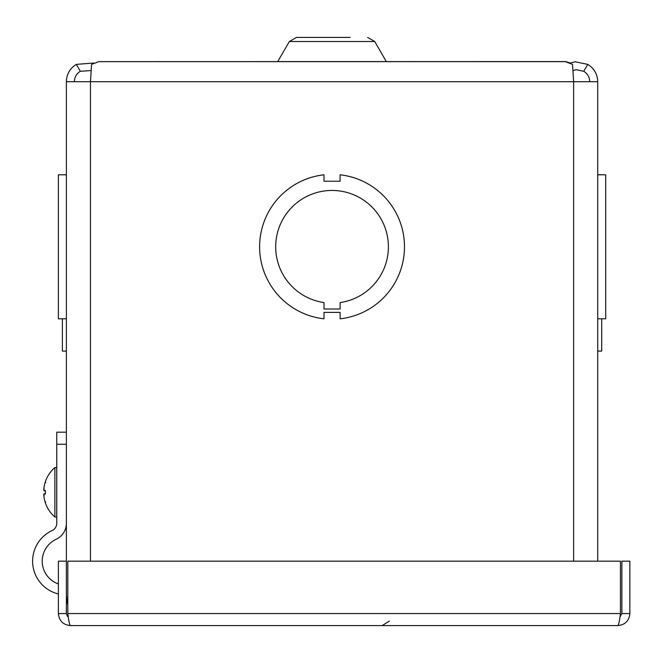 <?xml version="1.0" encoding="UTF-8"?>
<svg xmlns="http://www.w3.org/2000/svg" width="663" height="663" viewBox="0 0 663 663"><rect width="100%" height="100%" fill="white"/><g stroke="black" fill="none" stroke-linecap="round" stroke-linejoin="round"><path stroke-width="0.99" d="M386.28 61.518L374.736 41.52L289.366 41.52L296.444 37.426L289.366 41.52L277.706 61.576L386.388 61.576M296.444 37.426L350.163 37.426M67.8 597.007L66.383 597.007L66.383 81.706L90.466 81.706L91.577 64.386L98.82 61.642L565.274 61.642L572.525 64.386L573.628 81.706L597.719 81.706L597.719 561.171L597.719 81.706C597.462 74.181 594.156 68.405 587.783 64.386L575.177 61.792L570.379 63.035L565.514 61.576L98.58 61.651M597.719 174.717L601.706 174.717L597.719 174.717M605.7 174.8L597.719 174.8L605.7 174.8L605.7 318.812L597.719 318.812M587.783 64.386L583.755 71.281L576.164 69.723L573.006 70.576L573.089 71.902M589.73 81.706C589.581 77.173 587.584 73.701 583.755 71.281M66.383 597.007L67.8 605.029M74.364 81.706C74.521 77.173 76.51 73.701 80.347 71.281L76.311 64.386L93.74 63.018M91.096 70.56L80.347 71.281M62.388 351.1L66.383 351.1L62.388 351.1L62.388 318.812M62.388 174.8L66.383 174.717M76.311 64.386C69.938 68.405 66.632 74.181 66.383 81.706M597.719 351.1L601.706 351.1L601.706 318.812M66.383 174.8L58.394 174.8L58.394 318.812L66.383 318.812L58.394 318.812M323.992 309.016L323.992 302.577A56.355 56.355 0 0 1 284.642 216.329A56.355 56.355 0 0 1 379.443 216.32A56.355 56.355 0 0 1 340.119 302.577L340.119 309.016L323.992 309.016M340.119 312.372L323.992 312.372L323.992 318.812A72.458 72.458 0 0 1 323.992 174.8L323.992 181.239L340.094 181.239L340.094 174.8A72.458 72.458 0 0 1 340.119 318.812L340.119 312.372M56.761 432.193L66.383 432.193L56.761 432.193L56.761 444.268L66.383 444.268M58.394 593.982A33.772 33.772 0 0 1 52.112 530.557A8.047 8.047 0 0 0 56.761 523.256L56.761 444.268M66.383 523.256A17.669 17.669 0 0 1 56.173 539.276A24.15 24.15 0 0 0 58.394 583.962M52.112 530.557A8.047 8.047 0 0 0 56.761 523.256M45.697 501.916L45.324 502.662A32.702 32.644 -171.9 0 1 44.023 497.399A32.702 32.644 -171.9 0 0 45.291 502.546M44.023 497.399L44.023 493.811A32.702 2.006 -0.5 0 0 45.324 494.126L45.324 490.438A32.702 2.006 -179.5 0 0 44.023 490.753L44.023 487.164A32.702 32.644 -8.1 0 1 45.324 481.902L45.697 482.647M43.791 494.383L43.775 494.797M43.791 495.302L43.833 495.899M43.99 493.811L45.291 493.802L43.99 493.811M43.899 488.018L43.833 488.664M43.791 489.261L43.775 489.766M43.899 490.695L45.291 490.761M45.291 482.018A32.702 32.644 -8.1 0 0 44.023 487.164M54.88 492.286L54.88 517.016L56.72 517.016L56.72 467.548L54.88 467.548L54.88 492.286M58.394 613.565C59.115 620.841 63.118 624.853 70.402 625.574C69.532 624.853 68.67 620.85 67.8 613.565L68.281 616.971L67.253 616.068L66.375 613.565L66.375 561.171L58.394 561.171L58.394 613.565L66.375 613.565M621.861 613.565L619.963 616.98L620.444 613.565C619.573 620.85 618.703 624.853 617.841 625.574C625.126 624.853 629.129 620.85 629.85 613.565L629.85 561.171L621.861 561.171L621.861 613.565L629.85 613.565M70.402 625.574L617.841 625.574M620.444 561.171L620.444 613.565L67.8 613.565L67.8 561.171L620.444 561.171M573.628 561.171L573.628 81.706L90.466 81.706L90.466 561.171M374.736 41.52L367.65 37.426M157.976 61.642L159.112 61.576M410.438 61.642L411.574 61.576M283.557 61.642L284.7 61.576M45.291 502.587L45.324 502.827A32.719 32.719 0 0 0 54.88 517.007M45.291 490.454L45.291 494.109M43.99 490.753L45.291 490.769M54.88 467.556A32.719 32.719 0 0 0 45.324 481.736M389.372 621.09L382.153 625.574"/></g></svg>
